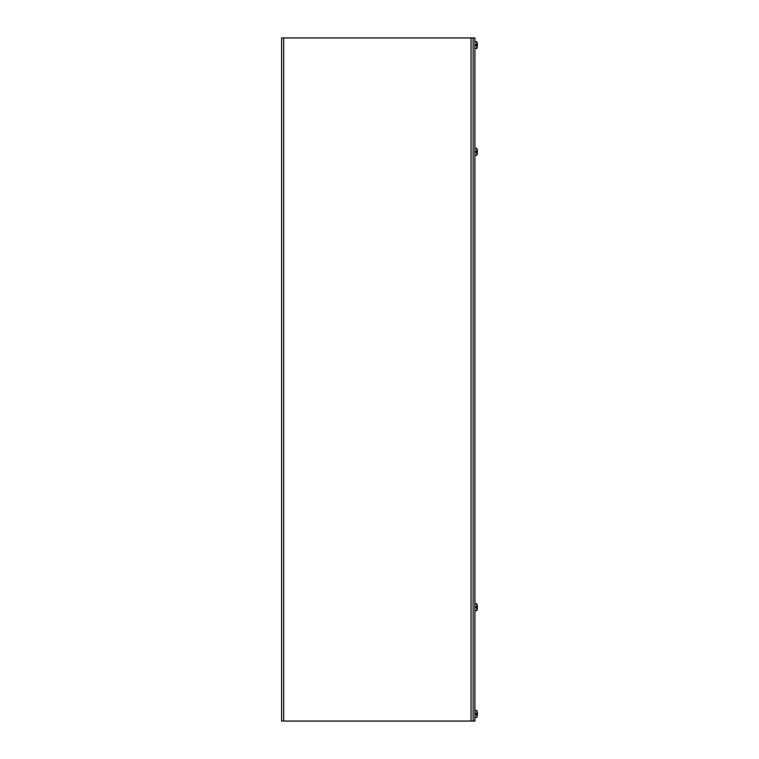 <?xml version="1.0" encoding="UTF-8"?>
<svg xmlns="http://www.w3.org/2000/svg" width="759" height="759" viewBox="0 0 759 759"><rect width="100%" height="100%" fill="white"/><g stroke="black" fill="none" stroke-linecap="round" stroke-linejoin="round"><path stroke-width="1.14" d="M471.054 37.95L474.906 37.95L474.906 721.05L281.598 721.05L281.598 37.95L471.054 37.95L471.054 721.05M473.123 37.95L473.123 721.05M477.392 607.864L475.893 607.456L477.392 607.864A9.193 9.155 110.2 0 1 477.155 609.382A9.193 9.155 110.2 0 0 477.392 607.864M475.893 607.475L477.193 607.608A9.203 1.954 180 0 1 477.174 607.617L477.392 607.589M475.893 607.617L477.174 607.617L475.893 607.655L475.893 606.726L476.785 606.726L476.785 603.822L474.906 603.661M474.906 610.739L476.785 610.578L476.785 607.655M476.785 606.726L477.155 606.764A9.203 1.613 -0 0 1 477.183 606.792L475.893 606.764M477.392 606.811L475.893 606.944L477.392 606.536A9.193 9.155 69.8 0 0 477.164 605.046L477.155 605.018A9.193 9.155 69.8 0 1 477.392 606.536L475.893 606.802M477.088 606.802L475.893 606.925M477.392 152.464L475.893 152.056L477.392 152.464A9.193 9.155 110.2 0 1 477.155 153.982A9.193 9.155 110.2 0 0 477.392 152.464M475.893 152.075L477.193 152.208A9.203 1.954 180 0 1 477.174 152.217L477.392 152.189M475.893 152.217L477.174 152.217L475.893 152.255L475.893 151.326L476.785 151.326L476.785 148.422L474.906 148.261M474.906 155.339L476.785 155.178L476.785 152.255M476.785 151.326L477.155 151.364A9.203 1.613 -0 0 1 477.183 151.392L475.893 151.364M477.392 151.411L475.893 151.544L477.392 151.136A9.193 9.155 69.8 0 0 477.164 149.646L477.155 149.618A9.193 9.155 69.8 0 1 477.392 151.136L475.893 151.402M477.088 151.402L475.893 151.525M477.392 714.599L475.893 714.191L477.392 714.599A9.193 9.155 110.2 0 1 477.155 716.116A9.193 9.155 110.2 0 0 477.392 714.599M475.893 714.21L477.193 714.342A9.203 1.954 180 0 1 477.174 714.352L477.392 714.323M475.893 714.352L477.174 714.352L475.893 714.39L475.893 713.46L476.785 713.46L476.785 710.557L474.906 710.396M474.906 717.473L476.785 717.312L476.785 714.39M476.785 713.46L477.155 713.498A9.203 1.613 -0 0 1 477.183 713.526L475.893 713.498M477.392 713.545L475.893 713.678L477.392 713.27A9.193 9.155 69.8 0 0 477.164 711.781L477.155 711.752A9.193 9.155 69.8 0 1 477.392 713.27L475.893 713.536M477.088 713.536L475.893 713.659M477.392 45.73L475.893 45.322L477.392 45.73A9.193 9.155 110.2 0 1 477.155 47.248A9.193 9.155 110.2 0 0 477.392 45.73M475.893 45.341L477.193 45.474A9.203 1.954 180 0 1 477.174 45.483L477.392 45.455M475.893 45.483L477.174 45.483L475.893 45.521L475.893 44.591L476.785 44.591L476.785 41.688L474.906 41.527M474.906 48.604L476.785 48.443L476.785 45.521M476.785 44.591L477.155 44.629A9.203 1.613 -0 0 1 477.183 44.658L475.893 44.629M477.392 44.677L475.893 44.809L477.392 44.401A9.193 9.155 69.8 0 0 477.164 42.912L477.155 42.884A9.193 9.155 69.8 0 1 477.392 44.401L475.893 44.667M477.088 44.667L475.893 44.79M283.667 37.95L283.667 721.05M476.785 610.578A9.203 9.203 0 0 0 477.155 609.42L477.06 609.221M477.06 607.598L475.893 607.598M477.06 152.198L475.893 152.198M476.785 717.312A9.203 9.203 0 0 0 477.155 716.154L477.06 715.955M477.06 714.333L475.893 714.333M476.785 48.443A9.203 9.203 0 0 0 477.155 47.286L477.06 47.086M477.06 45.464L475.893 45.464M477.06 605.179L477.155 604.98A9.203 9.203 0 0 0 476.785 603.822M476.785 155.178A9.203 9.203 0 0 0 477.155 154.02M477.06 149.779L477.155 149.58A9.203 9.203 0 0 0 476.785 148.422M477.06 711.914L477.155 711.714A9.203 9.203 0 0 0 476.785 710.557M477.06 43.045L477.155 42.846A9.203 9.203 0 0 0 476.785 41.688"/></g></svg>
